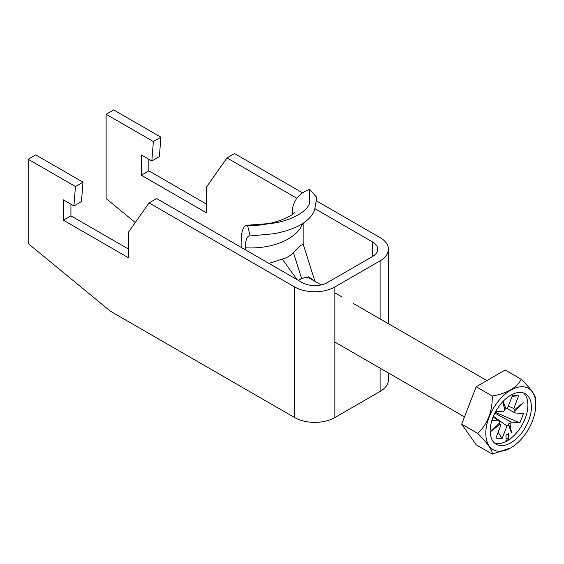 <?xml version="1.0" encoding="UTF-8"?>
<svg xmlns="http://www.w3.org/2000/svg" width="564" height="564" viewBox="0 0 564 564"><rect width="100%" height="100%" fill="white"/><g stroke="black" fill="none" stroke-linecap="round" stroke-linejoin="round"><path stroke-width="0.85" d="M316.545 200.925L380.094 237.613A28.44 16.419 180 0 1 388.427 249.225A28.44 16.419 180 0 1 380.094 260.829L334.854 286.949A28.44 16.419 0 0 1 294.634 286.949L149.058 202.906L156.602 198.549L302.177 282.599A17.773 10.265 0 0 0 327.31 282.599L372.55 256.479L372.55 241.963A17.773 10.265 180 0 1 377.76 249.225A17.773 10.265 180 0 1 372.55 256.479M28.2 159.252L75.456 186.529L73.912 205.959L81.456 201.609L82.993 182.179L35.743 154.896L28.2 159.252L28.2 243.549L110.431 311.215L294.634 417.557A28.44 16.419 0 0 0 334.854 417.557L380.094 391.437L380.094 368.179M302.614 192.881L234.518 153.563L226.975 157.92L206.664 186.825L206.664 212.945L141.31 175.214L141.31 154.896L151.836 160.973L159.372 156.623L160.916 137.193L113.66 109.909L106.117 114.266L106.117 198.563L135.254 222.54M206.664 204.238L148.847 170.857L148.847 159.252M226.975 157.92L296.826 198.246M315.008 208.743L372.55 241.963M388.427 372.987L388.427 379.833A28.44 16.419 180 0 1 380.094 391.437M151.836 160.973L153.373 141.543L106.117 114.266M73.912 205.959L63.387 199.882L63.387 220.2L128.74 257.931L128.74 231.811L149.058 202.906M70.93 204.238L70.93 215.843L128.74 249.225M63.387 220.2L70.93 215.843M82.993 182.179L75.456 186.529M153.373 141.543L160.916 137.193M148.847 170.857L141.31 175.214M241.152 247.37L241.152 241.18C241.441 230.436 243.57 225.121 247.533 225.219L272.109 223.33C291.708 220.785 309.241 210.675 309.756 201.595L309.692 189.328C298.807 193.226 292.97 200.692 292.173 211.726L292.173 214.461M294.337 212.424C294.669 214.969 271.044 227.102 247.511 225.219L250.113 235.949L273.864 233.743C296.326 229.428 309.897 221.596 314.571 210.245L316.785 197.449L309.692 189.328M245.326 249.774L245.326 247.8A53.319 30.787 0 0 0 302.706 223.605M245.326 247.8C245.502 239.644 247.095 235.689 250.113 235.949L249.789 235.928M314.916 281.288L303.277 244.459L300.175 245.58L293.428 252.609C290.263 255.866 286.547 258.009 282.282 259.045L268.95 263.416M314.127 280.837L308.635 276.818L301.578 278.412L298.25 280.336M321.177 284.905L310.327 278.644A21.326 12.316 120 0 0 307.204 277.678A21.326 12.316 120 0 0 298.455 280.449M523.3 386.791A35.356 20.417 120 0 0 489.143 417.078A35.356 20.417 120 0 0 498.294 451.228A35.356 20.417 120 0 0 510.801 447.879A35.356 20.417 120 0 0 535.8 404.578A35.356 20.417 120 0 0 523.3 386.791M510.801 447.879L492.266 454.09C492.541 450.192 487.698 443.311 477.75 433.448C487.663 423.895 492.499 411.431 492.266 396.041C506.923 393.432 516.596 387.849 521.291 379.283C531.154 389.033 535.99 395.914 535.8 399.932L535.8 404.578M500.494 445.574A29.152 16.828 120 0 0 527.15 424.057A29.152 16.828 120 0 0 525.373 393.764A29.152 16.828 120 0 0 521.101 392.452A29.152 16.828 120 0 0 494.445 413.962A29.152 16.828 120 0 0 496.221 444.256A29.152 16.828 120 0 0 500.494 445.574M494.572 443.05A29.152 16.828 120 0 0 496.976 443.537A29.152 16.828 120 0 0 522.842 423.599A29.152 16.828 120 0 0 523.505 392.939M506.775 408.456L514.925 412.904L523.427 413.659L519.86 422.859L511.351 422.105L494.868 413.109M495.883 411.198L503.201 411.854A10.822 6.246 120 0 1 504.583 410.268L504.561 409.203L506.035 408.978L503.13 401.342M519.86 422.859L495.291 412.291M493.098 417.043L499.634 421.054L491.921 420.363M493.387 416.317L506.987 425.975L502.073 438.63L495.89 438.08L500.804 425.425A10.822 6.246 120 0 1 500.12 424.227L499.189 423.049M502.073 438.63L498.153 432.257M508.319 406.052L513.755 408.533L518.661 395.879L512.133 396.217M506.035 408.978A10.822 6.246 120 0 1 507.572 407.983L512.486 395.322L518.661 395.879M508.538 433.667L506.021 435.119L506.021 440.921L508.538 439.469L508.538 433.667M503.067 401.413L504.583 410.268M514.925 412.904A10.822 6.246 120 0 0 514.826 411.184L523.3 402.766L514.438 409.732A10.822 6.246 120 0 0 513.755 408.533M506.987 425.975A10.822 6.246 120 0 0 508.524 424.981L511.569 433.004L509.976 423.684A10.822 6.246 120 0 0 511.351 422.105M499.634 421.054A10.822 6.246 120 0 0 499.732 422.767L491.258 431.185L500.12 424.227M514.438 409.732L513.867 410.035L514.826 411.184M509.976 423.684L508.495 423.881L508.524 424.981M521.291 379.283L505.203 369.998L476.178 386.756L461.669 424.156L476.178 444.806L492.266 454.09M492.266 396.041L476.178 386.756M477.75 433.448L461.669 424.156M508.495 423.881L511.569 433.004M504.561 409.203L503.074 401.406M508.538 439.469L506.021 438.024L506.021 435.119M334.854 417.557L334.854 286.949M380.094 318.921L380.094 260.829M294.634 417.557L294.634 286.949M292.85 213.911A42.66 24.626 0 0 0 292.173 211.726M282.282 259.045L297.017 279.624M301.578 278.412L293.428 252.609M388.427 323.729L388.427 249.225M303.883 246.383L303.883 222.836M334.854 342.052L464.482 416.895M334.854 292.801L342.214 297.052M353.522 303.58L486.88 380.573"/></g></svg>
